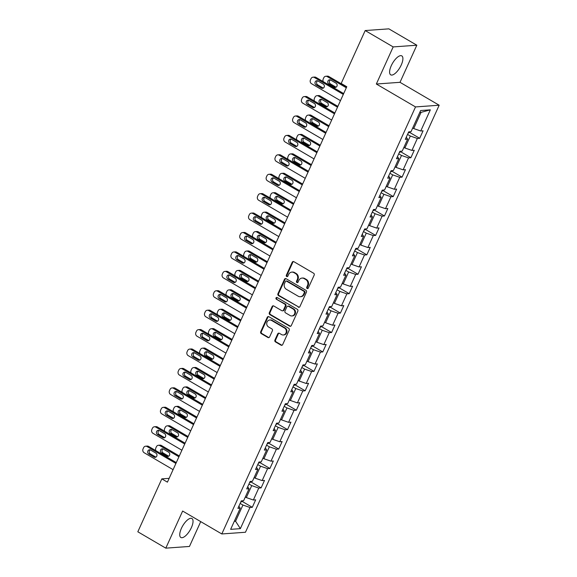 <?xml version="1.0" encoding="UTF-8"?>
<svg xmlns="http://www.w3.org/2000/svg" width="577" height="577" viewBox="0 0 577 577"><rect width="100%" height="100%" fill="white"/><g stroke="black" fill="none" stroke-linecap="round" stroke-linejoin="round"><path stroke-width="0.87" d="M307.137 288.5A0.966 0.858 -94.1 0 0 308.291 288.089L314.184 275.106A1.385 1.226 -94.1 0 0 313.636 273.246L293.866 261.677A1.385 1.226 -94.1 0 0 292.214 262.261L286.322 275.243A0.966 0.858 -94.1 0 0 287.158 276.657A0.966 0.858 -94.1 0 0 287.858 276.145L288.623 274.464A4.421 3.938 -94.1 0 1 291.818 272.106A4.421 3.938 -94.1 0 1 293.909 272.611L295.561 273.57A4.421 3.938 -94.1 0 1 297.299 279.535L296.535 281.215A0.966 0.858 -94.1 0 0 297.379 282.629A0.966 0.858 -94.1 0 0 298.078 282.117L298.836 280.436A4.421 3.938 -94.1 0 1 302.038 278.085A4.421 3.938 -94.1 0 1 304.129 278.583L305.774 279.549A4.421 3.938 -94.1 0 1 307.519 285.514L306.755 287.195A0.966 0.858 -94.1 0 0 307.137 288.5M302.038 278.085L302.673 278.035A4.421 3.938 -94.1 0 1 304.764 278.54L306.416 279.499A4.421 3.938 -94.1 0 1 308.154 285.464L307.397 287.144A0.966 0.858 -94.1 0 0 307.909 288.514M293.534 261.547A1.385 1.226 -94.1 0 0 292.849 262.21L286.964 275.2A0.966 0.858 -94.1 0 0 287.476 276.563M291.818 272.106L292.46 272.063A4.421 3.938 -94.1 0 1 294.551 272.56L296.196 273.527A4.421 3.938 -94.1 0 1 297.941 279.492L297.177 281.172A0.966 0.858 -94.1 0 0 297.689 282.542M191.376 527.645A10.977 4.27 120.3 0 0 191.932 518.528A10.977 4.27 120.3 0 0 181.402 528.359A10.977 4.27 120.3 0 0 180.846 537.476A10.977 4.27 120.3 0 0 191.376 527.645M401.239 65.006A10.977 4.27 120.3 0 0 401.794 55.89A10.977 4.27 120.3 0 0 391.264 65.72A10.977 4.27 120.3 0 0 390.708 74.837A10.977 4.27 120.3 0 0 401.239 65.006M274.926 340.055A1.385 1.226 -94.1 0 0 275.467 341.916L281.013 345.161A1.385 1.226 -94.1 0 0 282.672 344.584L289.207 330.159A1.385 1.226 -94.1 0 0 288.666 328.299L268.889 316.73A1.385 1.226 -94.1 0 0 267.238 317.314L260.696 331.732A1.385 1.226 -94.1 0 0 261.244 333.6L267.944 337.516A1.385 1.226 -94.1 0 0 269.596 336.939L272.394 330.765A1.385 1.226 -94.1 0 0 271.854 328.897L268.529 326.957A3.693 3.289 -94.1 0 1 266.783 322.918A3.693 3.289 -94.1 0 1 269.748 320.004A3.693 3.289 -94.1 0 1 271.493 320.415L284.511 328.032A3.693 3.289 -94.1 0 1 286.257 332.071A3.693 3.289 -94.1 0 1 283.293 334.985A3.693 3.289 -94.1 0 1 281.547 334.566L279.376 333.304A1.385 1.226 -94.1 0 0 277.725 333.881L274.926 340.055L275.561 340.004A1.385 1.226 -94.1 0 0 276.109 341.873L281.655 345.111A1.385 1.226 -94.1 0 0 281.987 345.248M182.635 511.049L165.801 548.15L137.824 531.785L161.827 478.874L167.424 482.148L346.784 86.738L341.187 83.463L365.191 30.552L393.175 46.917L376.341 84.018L415.519 106.925L221.806 533.956L182.635 511.049M298.259 307.152A1.385 1.226 -94.1 0 0 299.91 306.575L306.452 292.157A1.385 1.226 -94.1 0 0 305.904 290.289L286.134 278.727A1.385 1.226 -94.1 0 0 284.475 279.304L277.934 293.729A1.385 1.226 -94.1 0 0 278.482 295.59L298.893 307.108A1.385 1.226 -94.1 0 0 299.225 307.238M297.833 311.162L291.291 325.579A1.385 1.226 -94.1 0 1 289.632 326.156L269.863 314.595A1.385 1.226 -94.1 0 1 269.315 312.727L272.113 306.56A1.385 1.226 -94.1 0 1 273.772 305.976L281.792 310.671A1.385 1.226 -94.1 0 0 283.444 310.087L285.298 305.998A1.385 1.226 -94.1 0 0 284.757 304.129L276.405 299.247A0.966 0.858 -94.1 0 1 277.184 297.537L297.285 309.294A1.385 1.226 -94.1 0 1 297.833 311.162M415.519 106.925L439.176 105.223L245.463 532.254L221.806 533.956M242.109 501.355L252.293 507.313L255.683 499.841L253.346 500.014L258.77 488.063L261.107 487.89L264.497 480.425L262.16 480.591L267.584 468.639L269.913 468.474L273.303 461.001L270.966 461.167L276.39 449.216L278.727 449.05L282.117 441.578L279.78 441.744L285.204 429.793L287.534 429.627L290.923 422.155L288.587 422.328L294.01 410.37L296.347 410.204L299.737 402.732L297.4 402.905L302.824 390.954L305.154 390.78L308.544 383.316L306.214 383.481L311.63 371.53L313.967 371.364L317.357 363.892L315.02 364.058L320.444 352.107L322.774 351.941L326.164 344.469L323.834 344.635L329.251 332.684L331.587 332.518L334.977 325.046L332.64 325.219L338.064 313.261L340.394 313.095L343.784 305.622L341.454 305.796L346.871 293.844L349.208 293.671L352.597 286.206L350.261 286.372L355.684 274.421L358.014 274.255L361.404 266.783L359.074 266.949L364.491 254.998L366.828 254.832L370.218 247.36L367.881 247.526L373.305 235.575L375.634 235.409L379.024 227.937L376.694 228.11L382.111 216.151L384.448 215.986L387.838 208.513L385.501 208.686L390.925 196.735L393.254 196.562L396.644 189.097L394.315 189.263L399.731 177.312L402.068 177.139L405.458 169.674L403.121 169.84L408.545 157.889L410.874 157.723L414.264 150.251L411.935 150.417L417.351 138.466L419.688 138.3L423.078 130.828L420.741 130.993L430.341 109.832L420.626 110.532L411.026 131.7L408.689 131.866L405.299 139.338L407.636 139.165L406.273 137.182M252.293 507.313L249.964 507.479L240.364 528.647L230.641 529.347L240.241 508.186L237.904 508.351L241.294 500.879L243.631 500.713L249.055 488.762L246.718 488.928L250.108 481.456L252.437 481.29L257.861 469.339L255.524 469.505L258.914 462.04L261.251 461.867L266.675 449.916L264.338 450.082L267.728 442.617L270.058 442.444L275.481 430.492L273.152 430.666L276.534 423.193L278.871 423.028L284.295 411.069L281.958 411.242L285.348 403.77L287.678 403.604L293.102 391.653L290.772 391.819L294.155 384.347L296.491 384.181L301.915 372.23L299.578 372.396L302.968 364.924L305.298 364.758L310.722 352.807L308.392 352.973L311.775 345.508L314.112 345.334L319.535 333.383L317.199 333.556L320.588 326.084L322.918 325.918L328.342 313.96L326.012 314.133L329.395 306.661L331.732 306.495L337.156 294.544L334.819 294.71L338.209 287.238L340.538 287.072L345.962 275.121L343.632 275.287L347.015 267.815L349.352 267.649L354.776 255.698L352.439 255.863L355.829 248.398L358.166 248.225L363.582 236.274L361.252 236.447L364.635 228.975L366.972 228.809L372.396 216.851L370.059 217.024L373.449 209.552L375.786 209.386L381.202 197.435L378.873 197.601L382.255 190.129L384.592 189.963L390.016 178.012L387.679 178.178L391.069 170.705L393.406 170.54L398.822 158.588L396.493 158.754L399.875 151.289L402.212 151.116L407.636 139.165M248.954 484.002L251.738 485.625L246.314 497.576L245.319 496.992M246.314 497.576L253.346 500.014M251.738 485.625L258.77 488.063M249.055 488.762L247.692 486.779M257.76 464.579L260.544 466.202L255.128 478.16L254.125 477.576M255.128 478.16L262.16 480.591M260.544 466.202L267.584 468.639M257.861 469.339L256.505 467.356M266.574 445.156L269.358 446.786L263.934 458.737L262.939 458.152M263.934 458.737L270.966 461.167M269.358 446.786L276.39 449.216M266.675 449.916L265.312 447.932M275.388 425.732L278.164 427.362L272.748 439.313L271.745 438.729M272.748 439.313L279.78 441.744M278.164 427.362L285.204 429.793M275.481 430.492L274.125 428.509M284.194 406.309L286.978 407.939L281.554 419.89L280.559 419.306M281.554 419.89L288.587 422.328M286.978 407.939L294.01 410.37M284.295 411.069L282.932 409.093M293.008 386.893L295.785 388.516L290.368 400.467L289.365 399.883M290.368 400.467L297.4 402.905M295.785 388.516L302.824 390.954M293.102 391.653L291.746 389.67M301.814 367.47L304.598 369.092L299.174 381.044L298.179 380.467M299.174 381.044L306.214 383.481M304.598 369.092L311.63 371.53M301.915 372.23L300.552 370.246M310.628 348.046L313.405 349.676L307.988 361.628L306.986 361.043M307.988 361.628L315.02 364.058M313.405 349.676L320.444 352.107M310.722 352.807L309.366 350.823M319.434 328.623L322.218 330.253L316.795 342.204L315.799 341.62M316.795 342.204L323.834 344.635M322.218 330.253L329.251 332.684M319.535 333.383L318.172 331.4M328.248 309.2L331.025 310.83L325.608 322.781L324.606 322.197M325.608 322.781L332.64 325.219M331.025 310.83L338.064 313.261M328.342 313.96L326.986 311.984M337.055 289.784L339.839 291.407L334.415 303.358L333.419 302.774M334.415 303.358L341.454 305.796M339.839 291.407L346.871 293.844M337.156 294.544L335.792 292.561M345.868 270.361L348.645 271.983L343.228 283.934L342.226 283.357M343.228 283.934L350.261 286.372M348.645 271.983L355.684 274.421M345.962 275.121L344.606 273.137M354.675 250.937L357.459 252.567L352.035 264.518L351.04 263.934M352.035 264.518L359.074 266.949M357.459 252.567L364.491 254.998M354.776 255.698L353.412 253.714M363.488 231.514L366.265 233.144L360.849 245.095L359.846 244.511M360.849 245.095L367.881 247.526M366.265 233.144L373.305 235.575M363.582 236.274L362.226 234.291M372.295 212.091L375.079 213.721L369.655 225.672L368.66 225.088M369.655 225.672L376.694 228.11M375.079 213.721L382.111 216.151M372.396 216.851L371.033 214.875M381.108 192.675L383.885 194.298L378.469 206.249L377.466 205.664M378.469 206.249L385.501 208.686M383.885 194.298L390.925 196.735M381.202 197.435L379.846 195.452M389.915 173.251L392.699 174.874L387.275 186.825L386.28 186.248M387.275 186.825L394.315 189.263M392.699 174.874L399.731 177.312M390.016 178.012L388.653 176.028M398.729 153.828L401.505 155.458L396.089 167.409L395.086 166.825M396.089 167.409L403.121 169.84M401.505 155.458L408.545 157.889M398.822 158.588L397.466 156.605M407.535 134.405L410.319 136.035L404.895 147.986L403.9 147.402M404.895 147.986L411.935 150.417M410.319 136.035L417.351 138.466M430.341 109.832L421.051 112.378L413.709 128.563L412.706 127.979M413.709 128.563L420.741 130.993M376.341 84.018L400.005 82.316L416.832 45.215L393.175 46.917M416.832 45.215L388.855 28.85L365.191 30.552M165.801 548.15L189.465 546.448L200.724 521.63M400.005 82.316L439.176 105.223M169.148 478.347L161.827 478.874M421.051 112.378L419.746 112.472M234.587 520.649L235.582 521.233L242.924 505.048L240.14 503.418M234.276 521.327L235.582 521.233L240.364 528.647M242.924 505.048L249.964 507.479M240.241 508.186L238.885 506.202M409.504 132.342L419.688 138.3M400.69 151.765L410.874 157.723M391.884 171.189L402.068 177.139M383.07 190.605L393.254 196.562M374.264 210.028L384.448 215.986M365.45 229.451L375.634 235.409M356.644 248.875L366.828 254.832M347.83 268.298L358.014 274.255M339.024 287.714L349.208 293.671M330.21 307.137L340.394 313.095M321.403 326.56L331.587 332.518M312.59 345.984L322.774 351.941M303.783 365.407L313.967 371.364M294.97 384.823L305.154 390.78M286.156 404.246L296.347 410.204M277.349 423.669L287.534 429.627M268.536 443.093L278.727 449.05M259.729 462.516L269.913 468.474M250.916 481.932L261.107 487.89M285.803 278.597A1.385 1.226 -94.1 0 0 285.117 279.261L278.576 293.679A1.385 1.226 -94.1 0 0 279.124 295.547L298.893 307.108M304.303 292.597A0.966 0.858 -94.1 0 0 303.92 291.298L286.56 281.143A0.966 0.858 -94.1 0 0 285.406 281.547L284.605 283.321A4.421 3.938 -94.1 0 0 286.343 289.286L298.208 296.225A4.421 3.938 -94.1 0 0 300.3 296.722A4.421 3.938 -94.1 0 0 303.502 294.371L304.303 292.597L304.945 292.553A0.966 0.858 -94.1 0 0 304.562 291.248L303.92 291.298M286.105 281.035L286.747 280.992A0.966 0.858 -94.1 0 1 287.202 281.1L304.562 291.248M300.3 296.722L300.942 296.679A4.421 3.938 -94.1 0 0 304.137 294.328L303.502 294.371M304.945 292.553L304.137 294.328M273.44 305.846A1.385 1.226 -94.1 0 0 272.755 306.51L269.957 312.684A1.385 1.226 -94.1 0 0 270.498 314.544L290.274 326.113A1.385 1.226 -94.1 0 0 290.606 326.243M282.442 310.823L283.083 310.779A1.385 1.226 -94.1 0 0 284.079 310.044L285.94 305.947A1.385 1.226 -94.1 0 0 285.391 304.086L276.405 299.247M277.047 297.472A0.966 0.858 -94.1 0 0 277.047 299.203M290.108 315.532A3.693 3.289 -94.1 0 0 291.861 315.951A3.693 3.289 -94.1 0 0 294.825 313.037A3.693 3.289 -94.1 0 0 293.08 308.998L288.493 306.315A1.385 1.226 -94.1 0 0 286.834 306.892L284.98 310.989A1.385 1.226 -94.1 0 0 285.521 312.849L290.108 315.532M291.861 315.951L292.496 315.907A3.693 3.289 -94.1 0 0 295.46 312.986A3.693 3.289 -94.1 0 0 293.715 308.947L293.08 308.998M287.836 306.156L288.478 306.113A1.385 1.226 -94.1 0 1 289.127 306.272L293.715 308.947M279.044 333.167A1.385 1.226 -94.1 0 0 278.359 333.838L275.561 340.004M283.293 334.985L283.934 334.941A3.693 3.289 -94.1 0 0 286.899 332.027A3.693 3.289 -94.1 0 0 285.153 327.988L284.511 328.032M269.748 320.004L270.382 319.954A3.693 3.289 -94.1 0 1 272.135 320.372L285.153 327.988M268.557 316.6A1.385 1.226 -94.1 0 0 267.879 317.263L261.338 331.688A1.385 1.226 -94.1 0 0 261.879 333.549L268.579 337.473A1.385 1.226 -94.1 0 0 268.911 337.603M346.69 86.947L328.753 76.46A2.813 2.503 85.9 0 0 327.426 76.142L325.825 76.258A2.813 2.503 -94.1 0 0 323.791 77.758L323.221 78.999A2.813 2.503 -94.1 0 0 323.286 81.66M325.825 76.258A2.813 2.503 -94.1 0 1 327.159 76.575L346.315 87.776M410.319 131.751L408.646 132.962A3.729 0.887 -155.6 0 1 408.199 132.941M330.426 79.929A2.25 2.005 -94.1 0 0 330.47 83.917L335.843 87.062A2.25 2.005 -94.1 0 0 336.095 87.185M328.868 84.033L334.242 87.177A2.25 2.005 -94.1 0 0 336.052 83.189L330.679 80.052A2.25 2.005 -94.1 0 0 328.868 84.033L330.47 83.917M340.48 100.643L311.544 83.723A2.813 2.503 -94.1 0 1 310.433 79.922L311.003 78.674A2.813 2.503 -94.1 0 1 314.371 77.498L343.308 94.419M343.683 93.589L315.965 77.383L314.371 77.498M316.081 84.956A2.25 2.005 85.9 0 1 317.891 80.975L323.264 84.112A2.25 2.005 85.9 0 1 321.454 88.101L316.081 84.956L317.682 84.841A2.25 2.005 85.9 0 1 317.638 80.845M323.308 88.108A2.25 2.005 85.9 0 1 323.055 87.985L317.682 84.841M313.037 77.181L314.638 77.066A2.813 2.503 85.9 0 1 315.965 77.383M337.884 106.37L319.947 95.883A2.813 2.503 85.9 0 0 318.612 95.566L317.018 95.681A2.813 2.503 -94.1 0 0 314.977 97.174L314.415 98.422A2.813 2.503 -94.1 0 0 314.472 101.083M317.018 95.681A2.813 2.503 -94.1 0 1 318.345 95.998L337.509 107.199M401.513 151.167L399.832 152.386A3.729 0.887 -155.6 0 1 399.392 152.364M321.613 99.345A2.25 2.005 -94.1 0 0 321.656 103.341L327.029 106.485A2.25 2.005 -94.1 0 0 327.282 106.608M320.062 103.456L325.435 106.601A2.25 2.005 -94.1 0 0 327.238 102.612L321.865 99.475A2.25 2.005 -94.1 0 0 320.062 103.456L321.656 103.341M329.07 125.793L311.133 115.299A2.813 2.503 85.9 0 0 309.806 114.982L308.205 115.097A2.813 2.503 -94.1 0 0 306.171 116.597L305.601 117.845A2.813 2.503 -94.1 0 0 305.666 120.499M308.205 115.097A2.813 2.503 -94.1 0 1 309.539 115.414L328.695 126.623M392.699 170.59L391.026 171.809A3.729 0.887 -155.6 0 1 390.579 171.787M312.806 118.768A2.25 2.005 -94.1 0 0 312.849 122.764L318.223 125.909A2.25 2.005 -94.1 0 0 318.475 126.031M311.248 122.879L316.622 126.017A2.25 2.005 -94.1 0 0 318.432 122.035L313.059 118.898A2.25 2.005 -94.1 0 0 311.248 122.879L312.849 122.764M331.667 120.066L302.737 103.139A2.813 2.503 -94.1 0 1 301.627 99.345L302.189 98.097A2.813 2.503 -94.1 0 1 305.558 96.914L334.494 113.835M334.869 113.005L307.159 96.799L305.558 96.914M307.274 104.379A2.25 2.005 85.9 0 1 309.077 100.391L314.451 103.535A2.25 2.005 85.9 0 1 312.647 107.517L307.274 104.379L308.868 104.264A2.25 2.005 85.9 0 1 308.825 100.268M314.494 107.531A2.25 2.005 85.9 0 1 314.241 107.401L308.868 104.264M304.223 96.597L305.824 96.482A2.813 2.503 85.9 0 1 307.159 96.799M322.86 139.483L293.924 122.562A2.813 2.503 -94.1 0 1 292.813 118.768L293.383 117.52A2.813 2.503 -94.1 0 1 296.751 116.338L325.68 133.258M326.063 132.429L298.345 116.222L296.751 116.338M298.46 123.803A2.25 2.005 85.9 0 1 300.271 119.814L305.644 122.959A2.25 2.005 85.9 0 1 303.834 126.94L298.46 123.803L300.062 123.687A2.25 2.005 85.9 0 1 300.018 119.691M305.687 126.947A2.25 2.005 85.9 0 1 305.435 126.825L300.062 123.687M295.417 116.02L297.018 115.905A2.813 2.503 85.9 0 1 298.345 116.222M320.264 145.216L302.326 134.722A2.813 2.503 85.9 0 0 300.992 134.405L299.398 134.52A2.813 2.503 -94.1 0 0 297.357 136.021L296.794 137.268A2.813 2.503 -94.1 0 0 296.852 139.922M299.398 134.52A2.813 2.503 -94.1 0 1 300.725 134.838L319.889 146.046M383.893 190.013L382.212 191.232A3.729 0.887 -155.6 0 1 381.772 191.211M303.992 138.191A2.25 2.005 -94.1 0 0 304.036 142.187L309.409 145.325A2.25 2.005 -94.1 0 0 309.661 145.454M302.442 142.303L307.815 145.44A2.25 2.005 -94.1 0 0 309.618 141.459L304.245 138.314A2.25 2.005 -94.1 0 0 302.442 142.303L304.036 142.187M311.45 164.633L293.513 154.146A2.813 2.503 85.9 0 0 292.186 153.828L290.584 153.944A2.813 2.503 -94.1 0 0 288.55 155.444L287.981 156.684A2.813 2.503 -94.1 0 0 288.046 159.346M290.584 153.944A2.813 2.503 -94.1 0 1 291.919 154.261L311.075 165.462M375.079 209.437L373.406 210.648A3.729 0.887 -155.6 0 1 372.958 210.627M295.186 157.615A2.25 2.005 -94.1 0 0 295.229 161.61L300.603 164.748A2.25 2.005 -94.1 0 0 300.855 164.871M293.628 161.719L299.001 164.863A2.25 2.005 -94.1 0 0 300.812 160.882L295.438 157.737A2.25 2.005 -94.1 0 0 293.628 161.719L295.229 161.61M302.644 184.056L284.706 173.569A2.813 2.503 85.9 0 0 283.372 173.251L281.778 173.367A2.813 2.503 -94.1 0 0 279.737 174.867L279.174 176.108A2.813 2.503 -94.1 0 0 279.232 178.769M281.778 173.367A2.813 2.503 -94.1 0 1 283.105 173.684L302.261 184.885M366.272 228.86L364.592 230.072A3.729 0.887 -155.6 0 1 364.152 230.05M286.372 177.038A2.25 2.005 -94.1 0 0 286.416 181.027L291.789 184.171A2.25 2.005 -94.1 0 0 292.041 184.294M284.822 181.142L290.195 184.287A2.25 2.005 -94.1 0 0 291.998 180.305L286.625 177.161A2.25 2.005 -94.1 0 0 284.822 181.142L286.416 181.027M314.047 158.906L285.117 141.985A2.813 2.503 -94.1 0 1 284.007 138.184L284.569 136.944A2.813 2.503 -94.1 0 1 287.937 135.761L316.874 152.681M317.249 151.852L289.539 135.645L287.937 135.761M289.654 143.219A2.25 2.005 85.9 0 1 291.457 139.237L296.83 142.382A2.25 2.005 85.9 0 1 295.027 146.363L289.654 143.219L291.248 143.103A2.25 2.005 85.9 0 1 291.205 139.115M296.874 146.37A2.25 2.005 85.9 0 1 296.621 146.248L291.248 143.103M286.603 135.444L288.204 135.328A2.813 2.503 85.9 0 1 289.539 135.645M305.24 178.329L276.304 161.409A2.813 2.503 -94.1 0 1 275.193 157.608L275.763 156.367A2.813 2.503 -94.1 0 1 279.131 155.184L308.06 172.105M308.443 171.275L280.725 155.069L279.131 155.184M280.84 162.642A2.25 2.005 85.9 0 1 282.651 158.661L288.024 161.798A2.25 2.005 85.9 0 1 286.214 165.787L280.84 162.642L282.442 162.526A2.25 2.005 85.9 0 1 282.398 158.538M288.067 165.794A2.25 2.005 85.9 0 1 287.815 165.671L282.442 162.526M277.797 154.867L279.398 154.751A2.813 2.503 85.9 0 1 280.725 155.069M296.427 197.752L267.497 180.832A2.813 2.503 -94.1 0 1 266.386 177.031L266.949 175.783A2.813 2.503 -94.1 0 1 270.317 174.607L299.254 191.528M299.629 190.698L271.918 174.492L270.317 174.607M272.034 182.065A2.25 2.005 85.9 0 1 273.837 178.084L279.21 181.221A2.25 2.005 85.9 0 1 277.407 185.21L272.034 182.065L273.628 181.95A2.25 2.005 85.9 0 1 273.585 177.954M279.254 185.217A2.25 2.005 85.9 0 1 279.001 185.094L273.628 181.95M268.983 174.29L270.584 174.175A2.813 2.503 85.9 0 1 271.918 174.492M293.83 203.479L275.893 192.992A2.813 2.503 85.9 0 0 274.565 192.675L272.964 192.79A2.813 2.503 -94.1 0 0 270.93 194.283L270.361 195.531A2.813 2.503 -94.1 0 0 270.425 198.192M272.964 192.79A2.813 2.503 -94.1 0 1 274.299 193.107L293.455 204.308M357.459 248.276L355.785 249.495A3.729 0.887 -155.6 0 1 355.338 249.473M277.566 196.461A2.25 2.005 -94.1 0 0 277.609 200.45L282.982 203.594A2.25 2.005 -94.1 0 0 283.235 203.717M276.008 200.565L281.381 203.71A2.25 2.005 -94.1 0 0 283.192 199.721L277.818 196.584A2.25 2.005 -94.1 0 0 276.008 200.565L277.609 200.45M287.62 217.176L258.684 200.248A2.813 2.503 -94.1 0 1 257.573 196.454L258.143 195.206A2.813 2.503 -94.1 0 1 261.511 194.023L290.44 210.944M290.822 210.115L263.105 193.908L261.511 194.023M263.22 201.488A2.25 2.005 85.9 0 1 263.963 197.247A2.25 2.005 85.9 0 1 265.031 197.5L270.404 200.645A2.25 2.005 85.9 0 1 268.593 204.626L263.22 201.488L264.821 201.373A2.25 2.005 85.9 0 1 264.778 197.377M270.447 204.64A2.25 2.005 85.9 0 1 270.195 204.51L264.821 201.373M260.177 193.706L261.778 193.591A2.813 2.503 85.9 0 1 263.105 193.908M285.024 222.902L267.086 212.415A2.813 2.503 85.9 0 0 265.752 212.098L264.158 212.206A2.813 2.503 -94.1 0 0 262.117 213.706L261.554 214.954A2.813 2.503 -94.1 0 0 261.612 217.608M264.158 212.206A2.813 2.503 -94.1 0 1 265.485 212.524L284.641 223.732M348.652 267.699L346.972 268.918A3.729 0.887 -155.6 0 1 346.532 268.896M268.752 215.877A2.25 2.005 -94.1 0 0 268.795 219.873L274.169 223.018A2.25 2.005 -94.1 0 0 274.421 223.14M267.201 219.988L272.575 223.126A2.25 2.005 -94.1 0 0 274.378 219.145L269.005 216.007A2.25 2.005 -94.1 0 0 267.201 219.988L268.795 219.873M278.806 236.592L249.877 219.671A2.813 2.503 -94.1 0 1 248.766 215.877L249.329 214.63A2.813 2.503 -94.1 0 1 252.697 213.447L281.634 230.367M282.009 229.538L254.298 213.331L252.697 213.447M254.414 220.912A2.25 2.005 85.9 0 1 256.217 216.923L261.59 220.068A2.25 2.005 85.9 0 1 259.78 224.049L254.414 220.912L256.008 220.796A2.25 2.005 85.9 0 1 255.964 216.801M261.633 224.056A2.25 2.005 85.9 0 1 261.381 223.934L256.008 220.796M251.363 213.129L252.964 213.014A2.813 2.503 85.9 0 1 254.298 213.331M276.21 242.326L258.272 231.831A2.813 2.503 85.9 0 0 256.945 231.514L255.344 231.629A2.813 2.503 -94.1 0 0 253.31 233.13L252.74 234.377A2.813 2.503 -94.1 0 0 252.805 237.032M255.344 231.629A2.813 2.503 -94.1 0 1 256.678 231.947L275.835 243.155M339.839 287.122L338.165 288.341A3.729 0.887 -155.6 0 1 337.718 288.32M259.946 235.301A2.25 2.005 -94.1 0 0 259.989 239.296L265.362 242.434A2.25 2.005 -94.1 0 0 265.615 242.564M258.388 239.412L263.761 242.549A2.25 2.005 -94.1 0 0 265.571 238.568L260.198 235.423A2.25 2.005 -94.1 0 0 258.388 239.412L259.989 239.296M270 256.015L241.063 239.094A2.813 2.503 -94.1 0 1 239.953 235.293L240.522 234.053A2.813 2.503 -94.1 0 1 243.891 232.87L272.82 249.791M273.202 248.961L245.485 232.755L243.891 232.87M245.6 240.328A2.25 2.005 85.9 0 1 247.41 236.346L252.784 239.491A2.25 2.005 85.9 0 1 250.973 243.472L245.6 240.328L247.201 240.212A2.25 2.005 85.9 0 1 247.158 236.224M252.827 243.48A2.25 2.005 85.9 0 1 252.575 243.357L247.201 240.212M242.556 232.553L244.158 232.437A2.813 2.503 85.9 0 1 245.485 232.755M267.403 261.742L249.466 251.255A2.813 2.503 85.9 0 0 248.132 250.937L246.53 251.053A2.813 2.503 -94.1 0 0 244.497 252.553L243.934 253.793A2.813 2.503 -94.1 0 0 243.992 256.455M246.53 251.053A2.813 2.503 -94.1 0 1 247.865 251.37L267.021 262.571M331.032 306.546L329.352 307.757A3.729 0.887 -155.6 0 1 328.912 307.736M251.132 254.724A2.25 2.005 -94.1 0 0 251.175 258.72L256.549 261.857A2.25 2.005 -94.1 0 0 256.801 261.98M249.581 258.835L254.955 261.972A2.25 2.005 -94.1 0 0 256.758 257.991L251.384 254.846A2.25 2.005 -94.1 0 0 249.581 258.835L251.175 258.72M261.186 275.438L232.25 258.518A2.813 2.503 -94.1 0 1 231.146 254.717L231.709 253.476A2.813 2.503 -94.1 0 1 235.077 252.293L264.014 269.214M264.389 268.384L236.678 252.178L235.077 252.293M236.794 259.751A2.25 2.005 85.9 0 1 238.597 255.77L243.97 258.907A2.25 2.005 85.9 0 1 243.227 263.148A2.25 2.005 85.9 0 1 242.16 262.896L236.794 259.751L238.388 259.636A2.25 2.005 85.9 0 1 238.344 255.647M244.013 262.903A2.25 2.005 85.9 0 1 243.761 262.78L238.388 259.636M233.743 251.976L235.344 251.86A2.813 2.503 85.9 0 1 236.678 252.178M258.59 281.165L240.652 270.678A2.813 2.503 85.9 0 0 239.325 270.361L237.724 270.476A2.813 2.503 -94.1 0 0 235.69 271.976L235.12 273.217A2.813 2.503 -94.1 0 0 235.185 275.878M237.724 270.476A2.813 2.503 -94.1 0 1 239.058 270.793L258.215 281.994M322.218 325.969L320.545 327.181A3.729 0.887 -155.6 0 1 320.098 327.159M242.326 274.147A2.25 2.005 -94.1 0 0 242.369 278.136L247.742 281.28A2.25 2.005 -94.1 0 0 247.995 281.403M240.768 278.251L246.141 281.396A2.25 2.005 -94.1 0 0 247.951 277.414L242.578 274.27A2.25 2.005 -94.1 0 0 240.768 278.251L242.369 278.136M252.38 294.861L223.443 277.941A2.813 2.503 -94.1 0 1 222.333 274.14L222.902 272.892A2.813 2.503 -94.1 0 1 226.263 271.717L255.2 288.637M255.582 287.808L227.865 271.601L226.263 271.717M227.98 279.174A2.25 2.005 85.9 0 1 228.723 274.933A2.25 2.005 85.9 0 1 229.79 275.193L235.164 278.33A2.25 2.005 85.9 0 1 233.353 282.319L227.98 279.174L229.581 279.059A2.25 2.005 85.9 0 1 229.538 275.063M235.207 282.326A2.25 2.005 85.9 0 1 234.954 282.203L229.581 279.059M224.936 271.399L226.53 271.284A2.813 2.503 85.9 0 1 227.865 271.601M249.783 300.588L231.846 290.101A2.813 2.503 85.9 0 0 230.512 289.784L228.91 289.899A2.813 2.503 -94.1 0 0 226.876 291.392L226.314 292.64A2.813 2.503 -94.1 0 0 226.372 295.301M228.91 289.899A2.813 2.503 -94.1 0 1 230.245 290.217L249.401 301.418M313.412 345.385L311.731 346.604A3.729 0.887 -155.6 0 1 311.291 346.582M233.512 293.57A2.25 2.005 -94.1 0 0 233.555 297.559L238.928 300.704A2.25 2.005 -94.1 0 0 239.181 300.826M231.961 297.674L237.335 300.819A2.25 2.005 -94.1 0 0 239.138 296.83L233.764 293.693A2.25 2.005 -94.1 0 0 231.961 297.674L233.555 297.559M243.566 314.285L214.63 297.357A2.813 2.503 -94.1 0 1 213.526 293.563L214.089 292.315A2.813 2.503 -94.1 0 1 217.457 291.133L246.393 308.06M246.768 307.224L219.058 291.017L217.457 291.133M219.173 298.597A2.25 2.005 85.9 0 1 220.977 294.609L226.35 297.754A2.25 2.005 85.9 0 1 225.607 301.995A2.25 2.005 85.9 0 1 224.54 301.735L219.173 298.597L220.767 298.482A2.25 2.005 85.9 0 1 220.724 294.486M226.393 301.749A2.25 2.005 85.9 0 1 226.141 301.62L220.767 298.482M216.123 290.815L217.724 290.7A2.813 2.503 85.9 0 1 219.058 291.017M240.97 320.011L223.032 309.524A2.813 2.503 85.9 0 0 221.705 309.207L220.104 309.322A2.813 2.503 -94.1 0 0 218.07 310.815L217.5 312.063A2.813 2.503 -94.1 0 0 217.558 314.717M220.104 309.322A2.813 2.503 -94.1 0 1 221.438 309.64L240.595 320.841M304.598 364.808L302.925 366.027A3.729 0.887 -155.6 0 1 302.478 366.006M224.705 312.986A2.25 2.005 -94.1 0 0 224.749 316.982L230.122 320.127A2.25 2.005 -94.1 0 0 230.374 320.249M223.148 317.098L228.521 320.242A2.25 2.005 -94.1 0 0 230.331 316.254L224.958 313.116A2.25 2.005 -94.1 0 0 223.148 317.098L224.749 316.982M234.76 333.701L205.823 316.78A2.813 2.503 -94.1 0 1 204.712 312.986L205.275 311.739A2.813 2.503 -94.1 0 1 208.643 310.556L237.58 327.476M237.962 326.647L210.244 310.44L208.643 310.556M210.36 318.021A2.25 2.005 85.9 0 1 211.103 313.78A2.25 2.005 85.9 0 1 212.17 314.032L217.543 317.177A2.25 2.005 85.9 0 1 215.733 321.158L210.36 318.021L211.961 317.905A2.25 2.005 85.9 0 1 211.918 313.91M217.587 321.165A2.25 2.005 85.9 0 1 217.334 321.043L211.961 317.905M207.316 310.238L208.91 310.123A2.813 2.503 85.9 0 1 210.244 310.44M232.163 339.435L214.226 328.94A2.813 2.503 85.9 0 0 212.891 328.623L211.29 328.739A2.813 2.503 -94.1 0 0 209.256 330.239L208.694 331.486A2.813 2.503 -94.1 0 0 208.751 334.141M211.29 328.739A2.813 2.503 -94.1 0 1 212.624 329.056L231.781 340.264M295.792 384.232L294.111 385.45A3.729 0.887 -155.6 0 1 293.671 385.429M215.892 332.41A2.25 2.005 -94.1 0 0 215.935 336.405L221.308 339.543A2.25 2.005 -94.1 0 0 221.561 339.673M214.341 336.521L219.714 339.658A2.25 2.005 -94.1 0 0 221.518 335.677L216.144 332.532A2.25 2.005 -94.1 0 0 214.341 336.521L215.935 336.405M225.946 353.124L197.009 336.203A2.813 2.503 -94.1 0 1 195.906 332.402L196.468 331.162A2.813 2.503 -94.1 0 1 199.837 329.979L228.773 346.9M229.148 346.07L201.438 329.864L199.837 329.979M201.553 337.437A2.25 2.005 85.9 0 1 203.356 333.456L208.73 336.6A2.25 2.005 85.9 0 1 206.919 340.581L201.553 337.437L203.147 337.321A2.25 2.005 85.9 0 1 203.104 333.333M208.773 340.589A2.25 2.005 85.9 0 1 208.521 340.466L203.147 337.321M198.502 329.662L200.104 329.546A2.813 2.503 85.9 0 1 201.438 329.864M223.349 358.851L205.412 348.364A2.813 2.503 85.9 0 0 204.085 348.046L202.484 348.162A2.813 2.503 -94.1 0 0 200.45 349.662L199.88 350.903A2.813 2.503 -94.1 0 0 199.938 353.564M202.484 348.162A2.813 2.503 -94.1 0 1 203.818 348.479L222.974 359.687M286.978 403.655L285.305 404.866A3.729 0.887 -155.6 0 1 284.858 404.845M207.085 351.833A2.25 2.005 -94.1 0 0 207.129 355.829L212.502 358.966A2.25 2.005 -94.1 0 0 212.754 359.089M205.527 355.944L210.901 359.082A2.25 2.005 -94.1 0 0 212.711 355.1L207.338 351.956A2.25 2.005 -94.1 0 0 205.527 355.944L207.129 355.829M217.14 372.547L188.203 355.627A2.813 2.503 -94.1 0 1 187.092 351.826L187.655 350.585A2.813 2.503 -94.1 0 1 191.023 349.402L219.96 366.323M220.342 365.493L192.624 349.287L191.023 349.402M192.74 356.86A2.25 2.005 85.9 0 1 194.55 352.879L199.916 356.016A2.25 2.005 85.9 0 1 198.113 360.005L192.74 356.86L194.341 356.745A2.25 2.005 85.9 0 1 194.298 352.756M199.967 360.012A2.25 2.005 85.9 0 1 199.714 359.889L194.341 356.745M189.696 349.085L191.29 348.97A2.813 2.503 85.9 0 1 192.624 349.287M214.543 378.274L196.606 367.787A2.813 2.503 85.9 0 0 195.271 367.47L193.67 367.585A2.813 2.503 -94.1 0 0 191.636 369.085L191.074 370.326A2.813 2.503 -94.1 0 0 191.131 372.987M193.67 367.585A2.813 2.503 -94.1 0 1 195.004 367.902L214.161 379.103M278.172 423.078L276.491 424.29A3.729 0.887 -155.6 0 1 276.051 424.268M198.272 371.256A2.25 2.005 -94.1 0 0 198.315 375.245L203.688 378.389A2.25 2.005 -94.1 0 0 203.941 378.512M196.721 375.36L202.094 378.505A2.25 2.005 -94.1 0 0 203.897 374.523L198.524 371.379A2.25 2.005 -94.1 0 0 196.721 375.36L198.315 375.245M208.326 391.971L179.389 375.05A2.813 2.503 -94.1 0 1 178.286 371.249L178.848 370.001A2.813 2.503 -94.1 0 1 182.217 368.826L211.153 385.746M211.528 384.917L183.818 368.71L182.217 368.826M183.933 376.283A2.25 2.005 85.9 0 1 185.736 372.302L191.11 375.439A2.25 2.005 85.9 0 1 190.367 379.68A2.25 2.005 85.9 0 1 189.299 379.428L183.933 376.283L185.527 376.168A2.25 2.005 85.9 0 1 185.484 372.172M191.153 379.435A2.25 2.005 85.9 0 1 190.9 379.313L185.527 376.168M180.882 368.508L182.483 368.393A2.813 2.503 85.9 0 1 183.818 368.71M205.729 397.697L187.792 387.21A2.813 2.503 85.9 0 0 186.465 386.893L184.864 387.008A2.813 2.503 -94.1 0 0 182.83 388.501L182.26 389.749A2.813 2.503 -94.1 0 0 182.318 392.41M184.864 387.008A2.813 2.503 -94.1 0 1 186.198 387.326L205.354 398.527M269.358 442.494L267.685 443.713A3.729 0.887 -155.6 0 1 267.238 443.691M189.465 390.679A2.25 2.005 -94.1 0 0 189.508 394.668L194.882 397.813A2.25 2.005 -94.1 0 0 195.134 397.935M187.907 394.783L193.281 397.928A2.25 2.005 -94.1 0 0 195.091 393.94L189.718 390.802A2.25 2.005 -94.1 0 0 187.907 394.783L189.508 394.668M199.519 411.394L170.583 394.473A2.813 2.503 -94.1 0 1 169.472 390.672L170.035 389.425A2.813 2.503 -94.1 0 1 173.403 388.242L202.339 405.169M202.722 404.333L175.004 388.126L173.403 388.242M175.119 395.707A2.25 2.005 85.9 0 1 175.862 391.466A2.25 2.005 85.9 0 1 176.93 391.718L182.296 394.863A2.25 2.005 85.9 0 1 180.493 398.844L175.119 395.707L176.721 395.591A2.25 2.005 85.9 0 1 176.677 391.595M182.346 398.858A2.25 2.005 85.9 0 1 182.094 398.729L176.721 395.591M172.076 387.924L173.67 387.809A2.813 2.503 85.9 0 1 175.004 388.126M196.923 417.121L178.985 406.634A2.813 2.503 85.9 0 0 177.651 406.316L176.05 406.432A2.813 2.503 -94.1 0 0 174.016 407.925L173.453 409.172A2.813 2.503 -94.1 0 0 173.511 411.827M176.05 406.432A2.813 2.503 -94.1 0 1 177.384 406.749L196.541 417.95M260.552 461.917L258.871 463.136A3.729 0.887 -155.6 0 1 258.431 463.115M180.651 410.096A2.25 2.005 -94.1 0 0 180.695 414.091L186.068 417.236A2.25 2.005 -94.1 0 0 186.321 417.359M179.101 414.207L184.474 417.351A2.25 2.005 -94.1 0 0 186.277 413.363L180.904 410.225A2.25 2.005 -94.1 0 0 179.101 414.207L180.695 414.091M190.706 430.81L161.769 413.889A2.813 2.503 -94.1 0 1 160.666 410.096L161.228 408.848A2.813 2.503 -94.1 0 1 164.596 407.665L193.533 424.585M193.908 423.756L166.198 407.55L164.596 407.665M166.313 415.13A2.25 2.005 85.9 0 1 168.116 411.141L173.489 414.286A2.25 2.005 85.9 0 1 171.679 418.267L166.313 415.13L167.907 415.014A2.25 2.005 85.9 0 1 167.864 411.019M173.533 418.275A2.25 2.005 85.9 0 1 173.28 418.152L167.907 415.014M163.262 407.348L164.863 407.232A2.813 2.503 85.9 0 1 166.198 407.55M188.109 436.544L170.172 426.05A2.813 2.503 85.9 0 0 168.845 425.732L167.243 425.848A2.813 2.503 -94.1 0 0 165.21 427.348L164.64 428.596A2.813 2.503 -94.1 0 0 164.697 431.25M167.243 425.848A2.813 2.503 -94.1 0 1 168.578 426.165L187.734 437.373M251.738 481.341L250.057 482.56A3.729 0.887 -155.6 0 1 249.617 482.538M171.845 429.519A2.25 2.005 -94.1 0 0 171.888 433.515L177.262 436.652A2.25 2.005 -94.1 0 0 177.514 436.782M170.287 433.63L175.66 436.767A2.25 2.005 -94.1 0 0 177.471 432.786L172.097 429.641A2.25 2.005 -94.1 0 0 169.22 431.17A2.25 2.005 -94.1 0 0 170.287 433.63L171.888 433.515M181.899 450.233L152.963 433.313A2.813 2.503 -94.1 0 1 151.852 429.512L152.415 428.271A2.813 2.503 -94.1 0 1 155.783 427.088L184.719 444.009M185.102 443.179L157.384 426.973L155.783 427.088M157.499 434.546A2.25 2.005 85.9 0 1 159.31 430.565L164.676 433.709A2.25 2.005 85.9 0 1 162.873 437.691L157.499 434.546L159.101 434.431A2.25 2.005 85.9 0 1 159.057 430.442M164.726 437.698A2.25 2.005 85.9 0 1 164.474 437.575L159.101 434.431M154.456 426.771L156.05 426.655A2.813 2.503 85.9 0 1 157.384 426.973M179.303 455.96L161.365 445.473A2.813 2.503 85.9 0 0 160.031 445.156L158.43 445.271A2.813 2.503 -94.1 0 0 156.396 446.771L155.833 448.012A2.813 2.503 -94.1 0 0 155.891 450.673M158.43 445.271A2.813 2.503 -94.1 0 1 159.764 445.588L178.92 456.796M242.931 500.764L241.251 501.976A3.729 0.887 -155.6 0 1 240.811 501.961M163.031 448.942A2.25 2.005 -94.1 0 0 163.075 452.938L168.448 456.075A2.25 2.005 -94.1 0 0 168.7 456.198M161.481 453.053L166.847 456.191A2.25 2.005 -94.1 0 0 168.657 452.209L163.284 449.065A2.25 2.005 -94.1 0 0 161.481 453.053L163.075 452.938M173.086 469.656L144.149 452.736A2.813 2.503 -94.1 0 1 143.046 448.935L143.608 447.694A2.813 2.503 -94.1 0 1 146.976 446.511L175.913 463.432M176.288 462.603L148.577 446.396L146.976 446.511M148.693 453.969A2.25 2.005 85.9 0 1 150.496 449.988L155.869 453.125A2.25 2.005 85.9 0 1 155.126 457.366A2.25 2.005 85.9 0 1 154.059 457.114L148.693 453.969L150.287 453.854A2.25 2.005 85.9 0 1 150.244 449.865M155.913 457.121A2.25 2.005 85.9 0 1 155.66 456.998L150.287 453.854M145.642 446.194L147.243 446.079A2.813 2.503 85.9 0 1 148.577 446.396M308.154 285.464L307.519 285.514M306.416 279.499L305.774 279.549M304.764 278.54L304.129 278.583M297.177 281.172L296.535 281.215M297.941 279.492L297.299 279.535M296.196 273.527L295.561 273.57M294.551 272.56L293.909 272.611M286.964 275.2L286.322 275.243M292.849 262.21L292.214 262.261M307.397 287.144L306.755 287.195M279.124 295.547L278.482 295.59M278.576 293.679L277.934 293.729M285.117 279.261L284.475 279.304M287.202 281.1L286.56 281.143M290.274 326.113L289.632 326.156M270.498 314.544L269.863 314.595M269.957 312.684L269.315 312.727M272.755 306.51L272.113 306.56M284.079 310.044L283.444 310.087M285.94 305.947L285.298 305.998M285.391 304.086L284.757 304.129M289.127 306.272L288.493 306.315M278.359 333.838L277.725 333.881M272.135 320.372L271.493 320.415M268.579 337.473L267.944 337.516M261.879 333.549L261.244 333.6M261.338 331.688L260.696 331.732M267.879 317.263L267.238 317.314M281.655 345.111L281.013 345.161M276.109 341.873L275.467 341.916M327.159 76.575L328.753 76.46M408.689 132.934L409.187 131.83M335.843 87.062L334.242 87.177M321.454 88.101L323.055 87.985M318.345 95.998L319.947 95.883M399.883 152.35L400.38 151.253M327.029 106.485L325.435 106.601M309.539 115.414L311.133 115.299M391.069 171.773L391.567 170.669M318.223 125.909L316.622 126.017M312.647 107.517L314.241 107.401M303.834 126.94L305.435 126.825M300.725 134.838L302.326 134.722M382.262 191.196L382.76 190.093M309.409 145.325L307.815 145.44M291.919 154.261L293.513 154.146M373.449 210.619L373.946 209.516M300.603 164.748L299.001 164.863M283.105 173.684L284.706 173.569M364.642 230.043L365.14 228.939M291.789 184.171L290.195 184.287M295.027 146.363L296.621 146.248M286.214 165.787L287.815 165.671M277.407 185.21L279.001 185.094M274.299 193.107L275.893 192.992M355.829 249.459L356.326 248.362M282.982 203.594L281.381 203.71M268.593 204.626L270.195 204.51M265.485 212.524L267.086 212.415M347.022 268.882L347.52 267.778M274.169 223.018L272.575 223.126M259.78 224.049L261.381 223.934M256.678 231.947L258.272 231.831M338.209 288.305L338.706 287.202M265.362 242.434L263.761 242.549M250.973 243.472L252.575 243.357M247.865 251.37L249.466 251.255M329.402 307.729L329.9 306.625M256.549 261.857L254.955 261.972M242.16 262.896L243.761 262.78M239.058 270.793L240.652 270.678M320.588 327.152L321.086 326.048M247.742 281.28L246.141 281.396M233.353 282.319L234.954 282.203M230.245 290.217L231.846 290.101M311.782 346.568L312.28 345.472M238.928 300.704L237.335 300.819M224.54 301.735L226.141 301.62M221.438 309.64L223.032 309.524M302.968 365.991L303.466 364.888M230.122 320.127L228.521 320.242M215.733 321.158L217.334 321.043M212.624 329.056L214.226 328.94M294.155 385.414L294.659 384.311M221.308 339.543L219.714 339.658M206.919 340.581L208.521 340.466M203.818 348.479L205.412 348.364M285.348 404.838L285.846 403.734M212.502 358.966L210.901 359.082M198.113 360.005L199.714 359.889M195.004 367.902L196.606 367.787M276.534 424.261L277.039 423.157M203.688 378.389L202.094 378.505M189.299 379.428L190.9 379.313M186.198 387.326L187.792 387.21M267.728 443.677L268.226 442.581M194.882 397.813L193.281 397.928M180.493 398.844L182.094 398.729M177.384 406.749L178.985 406.634M258.914 463.1L259.419 462.004M186.068 417.236L184.474 417.351M171.679 418.267L173.28 418.152M168.578 426.165L170.172 426.05M250.108 482.523L250.606 481.42M177.262 436.652L175.66 436.767M162.873 437.691L164.474 437.575M159.764 445.588L161.365 445.473M241.294 501.947L241.799 500.843M168.448 456.075L166.847 456.191M154.059 457.114L155.66 456.998"/></g></svg>
